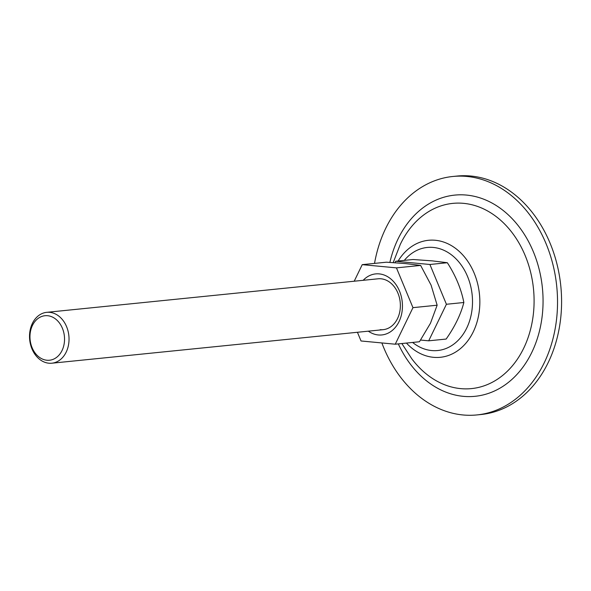 <?xml version="1.0" encoding="UTF-8"?>
<svg xmlns="http://www.w3.org/2000/svg" width="591" height="591" viewBox="0 0 591 591"><rect width="100%" height="100%" fill="white"/><g stroke="black" fill="none" stroke-linecap="round" stroke-linejoin="round"><path stroke-width="0.89" d="M48.883 363.214A25.561 19.695 -95.8 0 0 51.853 363.206A25.561 19.695 -95.8 0 0 69.007 337.712A25.561 19.695 -95.8 0 0 49.681 312.329A25.561 19.695 -95.8 0 0 46.704 312.336A25.561 19.695 -95.8 0 0 29.55 337.83A25.561 19.695 -95.8 0 0 48.883 363.214M46.903 360.237A22.369 17.228 -95.8 0 0 64.537 339.603A22.369 17.228 -95.8 0 0 47.605 315.712A22.369 17.228 -95.8 0 0 29.964 336.345A22.369 17.228 -95.8 0 0 46.903 360.237M420.6 340.054L428.704 340.815L446.146 339.057C454.885 326.609 460.788 314.427 463.854 302.503C461.216 288.984 455.713 275.724 447.343 262.722L432.405 260.89L413.124 259.501L395.689 261.259L394.973 262.729M381.867 342.943A119.833 92.307 -95.8 0 0 463.041 414.971A119.833 92.307 -95.8 0 0 476.974 414.926A119.833 92.307 -95.8 0 0 557.394 295.426A119.833 92.307 -95.8 0 0 466.787 176.436A119.833 92.307 -95.8 0 0 452.846 176.48A119.833 92.307 -95.8 0 0 374.531 263.401M476.974 414.926L481.03 414.52A119.833 92.307 -95.8 0 0 561.45 295.012A119.833 92.307 -95.8 0 0 470.842 176.029A119.833 92.307 -95.8 0 0 456.902 176.074L452.846 176.48M428.704 340.815L446.412 304.269L429.908 264.487L395.689 261.259M446.412 304.269L463.854 302.503M429.908 264.487L447.343 262.722M368.326 331.174A30.68 23.633 -95.8 0 0 378.262 334.957A30.68 23.633 -95.8 0 0 402.449 306.663A30.68 23.633 -95.8 0 0 379.223 273.892A30.68 23.633 -95.8 0 0 363.177 280.304M380.22 329.682A25.561 19.695 -95.8 0 0 383.19 329.667A25.561 19.695 -95.8 0 0 400.343 304.173A25.561 19.695 -95.8 0 0 381.018 278.789A25.561 19.695 -95.8 0 0 378.041 278.804L46.704 312.336M354.208 281.213L362.231 264.65L396.45 267.871L412.961 307.652L395.253 344.206L361.035 340.977L357.422 332.275M395.253 344.206L419.44 341.753L430.462 323.262L437.148 305.207L412.961 307.652M437.148 305.207L431.068 285.098L420.637 265.425L396.45 267.871M420.637 265.425L405.699 263.593L386.418 262.197L362.231 264.65M412.599 342.448A51.801 39.9 -95.8 0 0 431.659 350.544A51.801 39.9 -95.8 0 0 472.505 302.762A51.801 39.9 -95.8 0 0 433.284 247.437A51.801 39.9 -95.8 0 0 404.296 260.387M406.431 343.075A58.804 45.293 -95.8 0 0 433.484 357.319A58.804 45.293 -95.8 0 0 479.84 303.08A58.804 45.293 -95.8 0 0 435.323 240.271A58.804 45.293 -95.8 0 0 398.127 261.015M401.85 343.534L411.764 358.759A93.082 71.696 -95.8 0 0 460.692 388.627A93.082 71.696 -95.8 0 0 534.079 302.769A93.082 71.696 -95.8 0 0 463.603 203.348A93.082 71.696 -95.8 0 0 400.21 244.578L393.192 262.611M398.312 343.896A101.113 77.886 -95.8 0 0 463.329 396.339A101.113 77.886 -95.8 0 0 543.048 303.072A101.113 77.886 -95.8 0 0 466.491 195.074A101.113 77.886 -95.8 0 0 389.875 262.404M383.19 329.667L51.853 363.206"/></g></svg>
